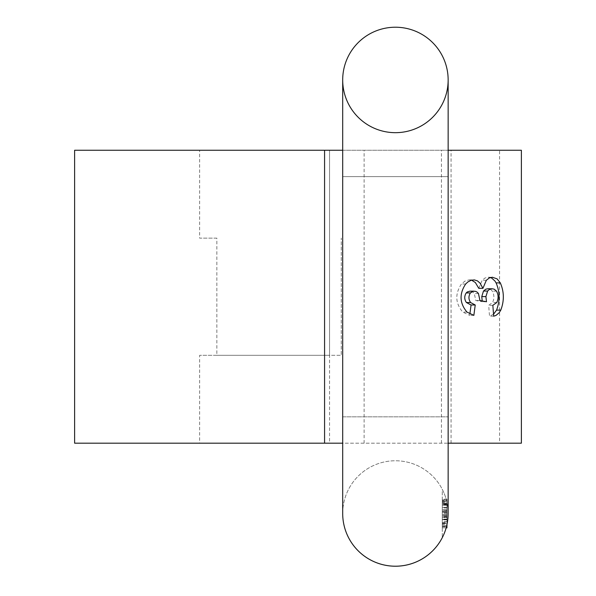 <?xml version="1.0" encoding="UTF-8"?>
<svg xmlns="http://www.w3.org/2000/svg" width="596" height="596" viewBox="0 0 596 596"><rect width="100%" height="100%" fill="white"/><g stroke="black" fill="none" stroke-linecap="round" stroke-linejoin="round"><path stroke-width="0.45" stroke-dasharray="2.98 2.23" d="M216.847 355.305L341.27 355.305L341.27 238.132L341.27 355.305L329.551 355.305L329.551 150.252L199.623 150.252L199.623 238.132L216.847 238.132L216.847 355.305L199.623 355.305L329.551 355.305L329.551 443.186L451.075 443.186L199.623 443.186L199.623 355.305M216.847 238.132L199.623 238.132M342.693 150.252L448.147 150.252L448.147 176.617L342.693 176.617L448.147 176.617L448.147 443.186L342.693 443.186M521.381 150.252L329.551 150.252L329.551 443.186L499.567 443.186L499.567 150.252M521.381 443.186L499.567 443.186M74.619 443.186L199.623 443.186M74.619 150.252L199.623 150.252M493.533 314.263L489.51 316.193L488.683 305.308L492.587 302.522C494.389 298.596 494.3 294.804 492.318 291.146L490.732 289.529L488.02 288.762M478.782 288.33L482.194 280.276L484.921 278.056L487.863 277.259L490.344 277.542M469.879 313.921L469.685 315.351L462.749 312.08C455.299 303.245 454.867 293.888 461.438 284.009L464.962 281.096L469.03 279.897L471.518 280.15M482.201 300.928L482.35 301.755L475.794 300.511L474.312 293.56L472.956 292.092L470.065 291.153M493.682 316.193L489.51 316.193M492.847 305.308L488.683 305.308M473.857 315.351L469.685 315.351M479.944 300.511L475.794 300.511M486.492 301.755L482.35 301.755M342.693 513.491A52.731 52.731 0 0 1 395.416 460.768A52.731 52.731 0 0 1 448.147 513.491A52.731 52.731 0 0 0 442.292 489.338L442.292 537.652L442.292 489.338A52.731 52.731 0 0 1 448.147 513.491A52.731 52.731 0 0 0 395.416 460.768A52.731 52.731 0 0 0 342.693 513.491L342.693 416.827L448.147 416.827L342.693 416.827L342.693 79.946A52.731 52.731 0 0 0 395.424 132.677A52.731 52.731 0 0 0 448.147 79.946M442.292 526.156L442.292 500.335L442.292 526.156L446.605 526.156M446.978 503.493L446.978 519.414L446.978 504.32L442.292 504.32L446.978 504.551L446.978 500.633L442.292 500.633L446.978 500.335L446.978 503.493L442.292 503.493M446.978 507.308L446.978 524.405L446.978 502.309L442.292 502.309L442.292 524.405L442.292 501.921L446.978 501.921L446.978 507.308L442.292 507.308M442.292 523.713L442.292 524.405L446.978 524.405L446.978 523.713L442.292 523.713M442.292 505.289L442.292 516.568L442.292 505.289L446.978 505.289L446.978 516.568L446.978 503.24L442.292 503.24L442.292 523.742L442.292 503.24L446.978 503.24L446.978 523.742L442.292 523.742L442.292 519.645L442.292 523.742L446.978 523.742L446.978 519.645L442.292 519.645L446.978 519.645L446.978 523.742L442.292 523.742L446.978 523.742L446.978 510.414L446.978 519.645L442.292 519.645L446.978 519.645L446.978 507.345L442.292 507.345L446.978 507.345L446.978 503.24L446.978 510.928L446.978 503.24L446.978 505.289L442.292 505.289M442.292 526.782L446.978 526.782L446.978 517.596L442.292 517.596L442.292 515.54L442.292 527.847L442.292 517.596L446.978 517.596L446.978 527.847M442.292 501.191L442.292 509.394L442.292 501.191L446.978 501.191L446.978 499.143L446.978 501.191L442.292 501.191M442.292 511.442L442.292 513.491L442.292 511.442L446.978 511.457L442.292 511.442M442.292 512.471L442.292 510.414L442.292 512.471L446.978 512.471L442.292 512.471M448.147 513.491A52.731 52.731 0 0 1 442.292 537.652A52.731 52.731 0 0 0 448.147 513.491M442.292 523.199L446.978 523.199L446.978 519.414L442.292 519.414L446.978 519.414L442.292 519.414L446.978 519.414L446.978 524.547A52.731 52.731 0 0 1 446.158 527.847L442.292 527.847M446.978 510.928L446.978 523.742L446.978 507.345L446.978 510.928L442.292 510.928L446.978 510.928M446.978 517.596L446.978 515.54L446.978 517.596M446.978 507.896L442.292 507.896M446.978 512.582L442.292 512.582M446.978 512.202L442.292 512.202M446.978 516.315L442.292 516.315L446.978 516.315M446.978 519.101L442.292 519.101M446.978 519.898L442.292 519.898M446.978 514.482L442.292 514.482M446.978 502.309L446.978 501.921L446.978 502.309M446.978 515.376L442.292 515.376L446.978 515.376M446.978 504.961L442.292 504.961M446.978 523.199L446.978 526.156M441.442 443.186L441.442 150.252M364.119 443.186L364.119 150.252M486.336 280.276L482.194 280.276M465.67 284.009L461.438 284.009M466.966 312.08L462.749 312.08M478.461 293.56L474.312 293.56M496.505 291.146L492.318 291.146M496.773 302.522L492.587 302.522M446.978 521.694L442.292 521.694M446.978 509.394L442.292 509.394L446.978 509.394M446.978 525.799L442.292 525.799L446.978 525.799M446.978 514.519L442.292 514.519L446.978 514.519M446.978 505.035L442.292 505.035M446.978 505.244L442.292 505.244M446.978 517.209L442.292 517.209M446.978 521.843L442.292 521.843M446.978 521.731L442.292 521.731M446.978 512.299L442.292 512.299M451.075 443.186L451.075 150.252M488.221 277.252L492.385 277.252M469.469 279.889L473.641 279.889M446.978 510.414L442.292 510.414M446.978 503.24L442.292 503.24L446.978 503.24M446.978 523.742L442.292 523.742M446.978 507.345L442.292 507.345M446.978 513.491L442.292 513.491M446.978 499.143L442.292 499.143M446.978 515.54L442.292 515.54M446.978 516.568L442.292 516.568M442.292 504.052L446.978 504.052L442.292 504.067M442.292 522.625L446.978 522.625M442.292 499.858L446.978 499.858M442.292 499.88L446.978 499.88"/><path stroke-width="0.89" d="M492.847 305.308L493.682 316.193L495.932 315.455L499.172 312.744L500.796 310.106C504.328 300.831 504.171 291.757 500.312 282.884L497.101 278.876L492.385 277.252L489.428 277.885L486.336 280.276L482.924 288.33L480.071 283.175L477.485 280.902L474.379 279.919L471.212 280.232L467.8 282.005L465.67 284.009C459.143 293.858 459.576 303.215 466.966 312.08L473.857 315.351L475.236 304.996L470.594 302.522C468.478 299.378 468.411 296.182 470.4 292.927L473.306 291.228L475.653 291.362L477.284 292.226L478.461 293.56L479.944 300.511L486.492 301.755L485.911 296.599L487.625 291.042L489.286 289.5L492.072 288.755L494.211 289.164L496.505 291.146C498.509 294.796 498.599 298.589 496.773 302.522L492.847 305.308M342.693 443.186L74.619 443.186L74.619 150.252L342.693 150.252M446.978 526.156L446.978 524.547A52.731 52.731 0 0 0 448.147 513.491L448.147 79.946A52.731 52.731 0 0 0 395.416 27.222A52.731 52.731 0 0 0 342.693 79.946A52.731 52.731 0 0 0 395.416 132.677A52.731 52.731 0 0 0 448.147 79.946L448.147 150.252L521.381 150.252L521.381 443.186L448.147 443.186L448.147 513.491A52.731 52.731 0 0 1 395.416 566.222A52.731 52.731 0 0 1 342.693 513.491L342.693 513.491A52.731 52.731 0 0 0 446.158 527.847L446.978 527.847L446.605 526.156M490.344 277.542L491.73 278.108L494.918 281.014L496.081 282.884C499.88 291.72 500.037 300.794 496.557 310.106L493.533 314.263M471.518 280.15L475.355 282.526L478.782 288.33L482.924 288.33M470.065 291.153L467.316 291.921L466.214 292.927C464.209 296.167 464.277 299.363 466.407 302.522L471.071 304.996L469.879 313.921M488.02 288.762L485.919 289.12L483.483 291.042L481.769 296.599L482.201 300.928M475.236 304.996L471.071 304.996M485.911 296.599L481.769 296.599M448.147 79.946A52.731 52.731 0 0 0 395.416 27.222A52.731 52.731 0 0 0 342.693 79.953L342.693 513.491M324.574 443.186L324.574 150.252M500.796 310.106L496.557 310.106M500.312 282.884L496.081 282.884M470.594 302.522L466.407 302.522M470.4 292.927L466.214 292.927M487.625 291.042L483.483 291.042M469.924 291.161L474.096 291.161M487.915 288.762L492.072 288.762M446.441 526.782L446.978 526.782"/></g></svg>
